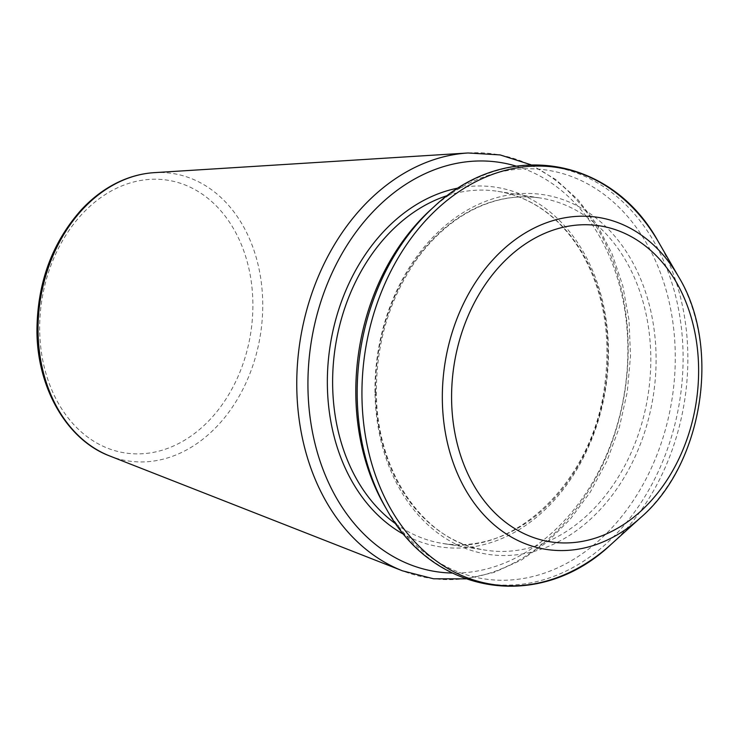 <?xml version="1.0" encoding="UTF-8"?>
<svg xmlns="http://www.w3.org/2000/svg" width="739" height="739" viewBox="0 0 739 739"><rect width="100%" height="100%" fill="white"/><g stroke="black" fill="none" stroke-linecap="round" stroke-linejoin="round"><path stroke-width="0.55" stroke-dasharray="3.69 2.77" d="M431.133 209.368A206.781 158.405 -81.1 0 1 649.636 248.849A206.781 158.405 -81.1 0 1 604.714 535.175A206.781 158.405 -81.1 0 1 384.613 505.846M154.174 172.658A145.444 111.413 -81.1 0 1 260.461 334.481A145.444 111.413 -81.1 0 1 109.723 455.972M39.684 330.315A138.017 105.723 -81.1 0 1 197.932 191.355A138.017 105.723 -81.1 0 1 201.239 428.02A138.017 105.723 -81.1 0 1 39.684 330.315M468.064 152.982A214.513 164.326 -81.1 0 1 624.815 391.642A214.513 164.326 -81.1 0 1 402.506 570.831M516.09 166.099A207.086 158.636 -81.1 0 1 624.621 391.615A207.086 158.636 -81.1 0 1 452.24 573.048M458.67 187.965A181.951 139.385 -81.1 0 1 605.601 388.631A181.951 139.385 -81.1 0 1 404.27 534.657M447.751 195.456A178.201 136.512 -81.1 0 1 497.901 191.355A178.201 136.512 -81.1 0 1 605.139 388.557A178.201 136.512 -81.1 0 1 442.661 543.442A178.201 136.512 -81.1 0 1 396.178 524.173M375.523 391.882A178.201 136.512 -81.1 0 1 540.782 198.08A178.201 136.512 -81.1 0 1 648.02 395.282A178.201 136.512 -81.1 0 1 485.541 550.167A178.201 136.512 -81.1 0 1 375.523 391.882M375.015 392.631A181.951 139.385 -81.1 0 1 583.634 209.433A181.951 139.385 -81.1 0 1 587.995 521.438A181.951 139.385 -81.1 0 1 375.015 392.631M434.015 206.754A210.957 161.601 -81.1 0 1 656.943 247.029A210.957 161.601 -81.1 0 1 611.107 539.147A210.957 161.601 -81.1 0 1 386.562 509.217M658.477 241.967A210.957 161.601 -81.1 0 1 611.024 544.431M678.513 276.645A168.021 128.715 -81.1 0 1 640.722 517.559M530.842 164.732L555.737 179.531L577.963 199.669L596.872 224.564L611.947 253.505L622.765 285.67L629.018 320.144L630.524 355.939L627.263 392.039L619.319 427.391L606.913 460.997L590.406 491.897L570.259 519.203L547.054 542.14L521.42 560.042L494.105 572.411L465.866 578.868M497.901 191.355C516.173 194.255 533.041 201.775 548.504 213.931C561.095 223.917 571.949 236.498 581.057 251.685C603.689 290.917 611.486 336.097 604.456 387.227C591.819 483.297 512.69 557.372 442.661 543.442L485.541 550.167C425.433 542.426 376.428 473.671 376.382 392.197C376.308 342.637 389.582 298.611 416.214 260.119C429.414 241.662 444.582 226.984 461.718 216.084C487.555 200.029 513.91 194.024 540.782 198.08L497.901 191.355"/><path stroke-width="1.11" d="M355.828 395.097A206.781 158.405 -81.1 0 1 431.133 209.368L434.015 206.754A210.957 161.601 -81.1 0 0 357.205 396.233A210.957 161.601 -81.1 0 0 386.562 509.217L384.613 505.846A206.781 158.405 -81.1 0 1 355.828 395.097M38.049 331.7A145.444 111.413 -81.1 0 1 154.174 172.658C143.846 173.314 133.667 175.697 123.635 179.799C108.3 186.126 94.352 195.964 81.77 209.303C52.146 242.337 37.199 282.954 36.95 331.164C37.181 388.557 67.295 440.121 109.723 455.972A145.444 111.413 -81.1 0 1 38.049 331.7M109.723 455.972L402.506 570.831A214.513 164.326 -81.1 0 1 296.782 387.541A214.513 164.326 -81.1 0 1 468.064 152.982L500.137 154.922L530.842 164.732M452.24 573.048A207.086 158.636 -81.1 0 1 307.951 387.652A207.086 158.636 -81.1 0 1 516.09 166.099M404.27 534.657A181.951 139.385 -81.1 0 1 327.368 385.148A181.951 139.385 -81.1 0 1 458.67 187.965M396.178 524.173A178.201 136.512 -81.1 0 1 332.642 385.148A178.201 136.512 -81.1 0 1 447.751 195.456M640.722 517.559A168.021 128.715 -81.1 0 1 510.122 536.329A168.021 128.715 -81.1 0 1 442.347 400.113A168.021 128.715 -81.1 0 1 532.043 229.145A168.021 128.715 -81.1 0 1 678.513 276.645C721.486 346.693 703.075 464.037 640.722 517.559L611.024 544.431A210.957 161.601 -81.1 0 1 447.049 568.005A210.957 161.601 -81.1 0 1 361.962 396.982A210.957 161.601 -81.1 0 1 474.577 182.33A210.957 161.601 -81.1 0 1 658.477 241.967C611.402 155.698 505.273 139.034 434.015 206.754M451.603 399.771A159.901 122.489 -81.1 0 1 634.94 238.78A159.901 122.489 -81.1 0 1 638.773 512.977A159.901 122.489 -81.1 0 1 451.603 399.771M154.174 172.658L468.064 152.982M465.866 578.868L433.636 578.803L402.506 570.831M611.024 544.431C539.784 612.141 433.654 595.505 386.562 509.217M678.513 276.645L658.477 241.967"/></g></svg>

